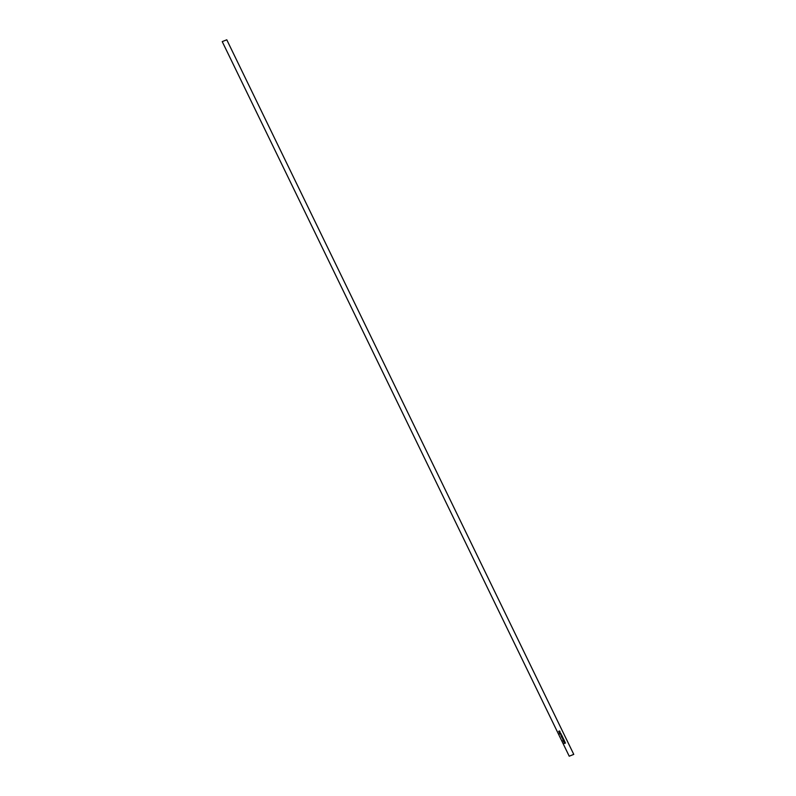 <?xml version="1.0" encoding="UTF-8"?>
<svg xmlns="http://www.w3.org/2000/svg" width="796" height="796" viewBox="0 0 796 796"><rect width="100%" height="100%" fill="white"/><g stroke="black" fill="none" stroke-linecap="round" stroke-linejoin="round"><path stroke-width="1.19" d="M561.916 735.564L560.901 735.554L561.578 734.877L561.011 735.534L561.916 735.564M561.23 735.842L561.15 735.046M562.424 736.628L561.409 736.618L562.095 735.932L561.528 736.589L562.424 736.628M561.409 736.618L561.668 736.101L561.747 736.897M561.986 737.375L562.603 736.997L562.653 738.121L561.797 737.315M562.852 737.474L562.653 738.121L561.996 737.812M564.543 740.986L563.379 741.454L564.543 740.986M564.722 742.27L564.513 741.444L564.742 742.399L564.085 742.111L564.304 741.464L564.702 742.28L564.513 741.554M564.752 742.389L564.961 741.753L564.414 742.409M573.767 754.389L569.22 756.2L222.233 41.611L226.78 39.8L573.767 754.389M226.78 39.8L222.233 41.611M565.468 742.897L564.394 743.454L564.095 742.847L565.468 742.897M564.036 740.917L564.235 740.27L564.016 740.927L562.802 740.26L563.966 739.802L564.016 740.927L562.822 740.26M563.787 739.434L563.011 739.872L562.732 738.36L563.538 738.917L562.901 739.434L563.787 739.434M563.12 739.693L562.732 738.36M563.23 738.29L562.613 738.788M563.538 738.907L562.921 739.414M560.931 734.27L561.09 733.753L559.817 734.111L560.533 733.514L560.911 734.28L559.847 734.002M560.503 733.365L560.125 732.638L559.896 733.554L559.419 733.305L560.046 732.539L560.483 733.375L560.105 732.648L559.558 733.245M559.12 732.32L560.135 731.902M558.653 731.355L559.668 730.947M565.518 742.996L564.394 743.454L564.115 742.847M564.613 742.3L564.264 741.613M564.593 741.096L563.439 741.564M563.966 740.817L564.135 740.3L563.459 740.578M563.837 739.534L562.981 739.753M562.872 737.464L562.673 738.111M562.603 738.011L562.772 737.494L562.095 737.773M562.483 736.728L561.648 737.066M562.145 736.041L561.578 736.29M561.966 735.673L561.1 735.892M560.911 735.544L561.17 735.036M561.628 734.987L561.061 735.235"/></g></svg>
